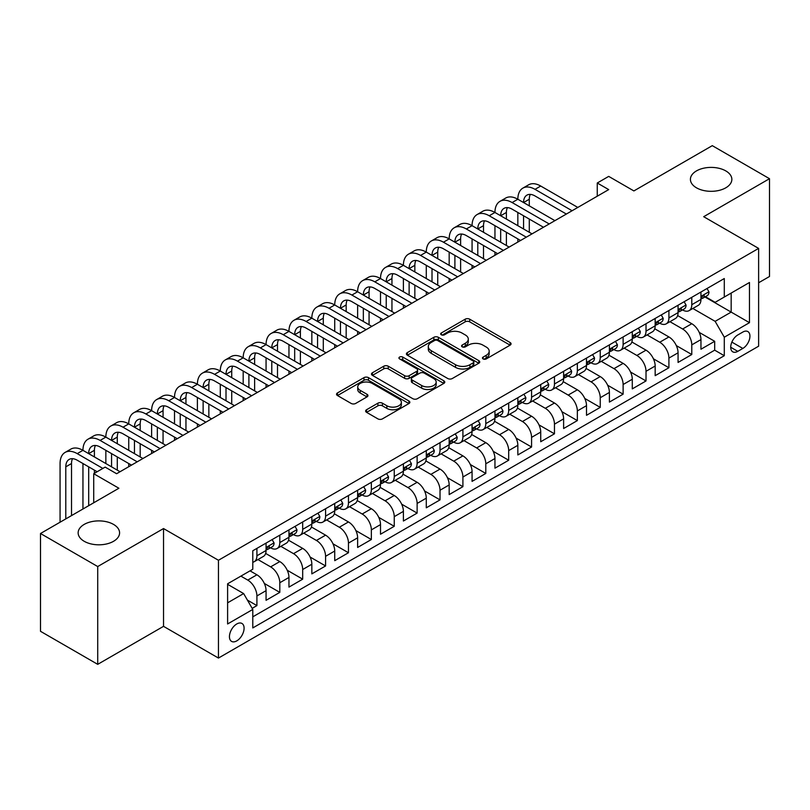 <?xml version="1.0" encoding="UTF-8"?>
<svg xmlns="http://www.w3.org/2000/svg" width="810" height="810" viewBox="0 0 810 810"><rect width="100%" height="100%" fill="white"/><g stroke="black" fill="none" stroke-linecap="round" stroke-linejoin="round"><path stroke-width="1.21" d="M483.114 358.921A2.228 1.286 0 0 0 486.263 358.921L510.128 345.141A3.179 1.833 0 0 0 511.059 343.845A3.179 1.833 0 0 0 510.128 342.539L469.689 319.191A3.179 1.833 0 0 0 465.193 319.191L441.328 332.981A2.228 1.286 0 0 0 440.67 333.882A2.228 1.286 0 0 0 441.328 334.793A2.228 1.286 0 0 0 444.467 334.793L447.565 333.011A10.165 5.872 0 0 1 461.943 333.011L465.304 334.955A10.165 5.872 0 0 1 468.291 339.106A10.165 5.872 0 0 1 465.304 343.258L462.216 345.04A2.228 1.286 0 0 0 461.568 345.951A2.228 1.286 0 0 0 462.216 346.852A2.228 1.286 0 0 0 465.365 346.852L468.453 345.07A10.165 5.872 0 0 1 482.831 345.07L486.202 347.014A10.165 5.872 0 0 1 489.179 351.165A10.165 5.872 0 0 1 486.202 355.317L483.114 357.099A2.228 1.286 0 0 0 482.466 358.01A2.228 1.286 0 0 0 483.114 358.921L483.114 357.099M113.511 524.394A20.716 11.958 0 0 0 90.943 521.802A20.716 11.958 0 0 0 78.145 532.848A20.716 11.958 0 0 0 84.22 541.303A20.716 11.958 0 0 0 106.799 543.905A20.716 11.958 0 0 0 119.586 532.848A20.716 11.958 0 0 0 113.511 524.394M725.78 170.9A20.716 11.958 0 0 0 703.201 168.308A20.716 11.958 0 0 0 690.414 179.364A20.716 11.958 0 0 0 696.489 187.819A20.716 11.958 0 0 0 719.057 190.411A20.716 11.958 0 0 0 731.855 179.364A20.716 11.958 0 0 0 725.78 170.9M236.773 640.882A10.358 5.984 120 0 0 243.537 631.749A10.358 5.984 120 0 0 241.947 623.457A10.358 5.984 120 0 0 236.773 623.963A10.358 5.984 120 0 0 229.999 633.096A10.358 5.984 120 0 0 231.589 641.399A10.358 5.984 120 0 0 236.773 640.882M366.565 409.728A3.179 1.833 0 0 0 365.634 411.034A3.179 1.833 0 0 0 366.565 412.33L377.916 418.881A3.179 1.833 0 0 0 382.411 418.881L408.918 403.572A3.179 1.833 0 0 0 409.85 402.276A3.179 1.833 0 0 0 408.918 400.98L368.479 377.632A3.179 1.833 0 0 0 363.984 377.632L337.476 392.931A3.179 1.833 0 0 0 336.545 394.237A3.179 1.833 0 0 0 337.476 395.533L351.175 403.441A3.179 1.833 0 0 0 355.671 403.441L367.021 396.89A3.179 1.833 0 0 0 367.953 395.594A3.179 1.833 0 0 0 367.021 394.298L360.217 390.369A8.495 4.911 0 0 1 357.736 386.907A8.495 4.911 0 0 1 362.981 382.371A8.495 4.911 0 0 1 372.246 383.434L398.864 398.803A8.495 4.911 0 0 1 401.355 402.276A8.495 4.911 0 0 1 396.11 406.812A8.495 4.911 0 0 1 386.846 405.739L382.411 403.177A3.179 1.833 0 0 0 377.916 403.177L366.565 409.728L366.565 412.33M758.626 282.761L769.5 276.493L769.5 178.696L712.284 145.658L633.886 190.927L608.705 176.388L597.264 182.999L608.705 189.601L116.599 473.718L105.158 467.107L93.717 473.718L93.717 502.787M97.716 566.544L97.716 664.342L163.529 626.343L163.529 528.555L97.716 566.544L40.5 533.506L118.898 488.248L93.717 473.718M163.529 528.555L218.457 560.267L758.626 248.407L758.626 346.194L218.457 658.064L218.457 560.267M769.5 178.696L703.698 216.695L758.626 248.407M447.788 378.533A3.179 1.833 0 0 0 452.284 378.533L478.791 363.234A3.179 1.833 0 0 0 479.722 361.938A3.179 1.833 0 0 0 478.791 360.642L438.352 337.294A3.179 1.833 0 0 0 433.856 337.294L407.349 352.593A3.179 1.833 0 0 0 406.417 353.889A3.179 1.833 0 0 0 407.349 355.185L447.788 378.533M400.484 359.397A2.228 1.286 0 0 1 402.742 359.711L402.742 357.068L443.85 380.811A3.179 1.833 0 0 1 444.781 382.107A3.179 1.833 0 0 1 443.85 383.403L417.342 398.702A3.179 1.833 0 0 1 412.847 398.702L372.408 375.364L372.408 372.762A3.179 1.833 0 0 0 371.476 374.058A3.179 1.833 0 0 0 372.408 375.364M372.408 372.762L383.758 366.211A3.179 1.833 0 0 1 388.253 366.211L404.646 375.688A3.179 1.833 0 0 0 409.141 375.688L416.674 371.334A3.179 1.833 0 0 0 417.595 370.038A3.179 1.833 0 0 0 416.674 368.742L399.593 358.891A2.228 1.286 0 0 1 398.945 357.979A2.228 1.286 0 0 1 400.312 356.795A2.228 1.286 0 0 1 402.742 357.068M97.716 664.342L40.5 631.304L40.5 533.506M252.163 608.34L256.912 605.596L247.415 600.109M240.884 576.133L247.759 580.092A12.95 7.472 60 0 1 256.912 595.947L266.065 590.662L266.065 600.311L279.804 592.383L264.323 583.443M257.955 559.558L270.641 566.878A12.95 7.472 60 0 1 279.804 582.734L288.957 577.449L288.957 587.098L302.687 579.17L287.206 570.23M280.847 546.335L293.534 553.665A12.95 7.472 60 0 1 302.687 569.521L311.84 564.236L311.84 573.885L325.579 565.957L310.098 557.017M303.73 533.122L316.416 540.452A12.95 7.472 60 0 1 325.579 556.308L334.733 551.023L334.733 560.672L348.462 552.744L332.981 543.804M326.622 519.909L339.309 527.239A12.95 7.472 60 0 1 348.462 543.095L357.625 537.81L357.625 547.449L371.355 539.521L355.873 530.59M349.515 506.695L362.202 514.016A12.95 7.472 60 0 1 371.355 529.882L380.508 524.596L380.508 534.236L394.247 526.308L378.766 517.377M372.397 493.482L385.084 500.803A12.95 7.472 60 0 1 394.247 516.659L403.4 511.373L403.4 521.022L417.13 513.094L401.649 504.154M395.29 480.269L407.977 487.59A12.95 7.472 60 0 1 417.13 503.445L426.283 498.16L426.283 507.809L440.022 499.881L424.541 490.941M418.173 467.056L430.859 474.376A12.95 7.472 60 0 1 440.022 490.232L449.175 484.947L449.175 494.596L462.905 486.668L447.424 477.728M441.065 453.833L453.752 461.163A12.95 7.472 60 0 1 462.905 477.019L472.068 471.734L472.068 481.383L485.798 473.455L470.316 464.515M463.958 440.62L476.644 447.95A12.95 7.472 60 0 1 485.798 463.806L494.95 458.521L494.95 468.17L508.69 460.242L493.209 451.302M486.84 427.407L499.527 434.737A12.95 7.472 60 0 1 508.69 450.593L517.843 445.308L517.843 454.947L531.573 447.019L516.091 438.089M509.733 414.193L522.42 421.514A12.95 7.472 60 0 1 531.573 437.38L540.726 432.094L540.726 441.733L554.465 433.806L538.984 424.875M532.615 400.98L545.302 408.301A12.95 7.472 60 0 1 554.465 424.156L563.618 418.871L563.618 428.52L577.348 420.592L561.867 411.652M555.508 387.767L568.195 395.088A12.95 7.472 60 0 1 577.348 410.943L586.511 405.658L586.511 415.307L600.24 407.379L584.759 398.439M578.401 374.554L591.087 381.875A12.95 7.472 60 0 1 600.24 397.73L609.393 392.445L609.393 402.094L623.123 394.166L607.652 385.226M601.283 361.331L613.97 368.661A12.95 7.472 60 0 1 623.123 384.517L632.286 379.232L632.286 388.881L646.015 380.953L630.534 372.013M624.176 348.118L636.862 355.448A12.95 7.472 60 0 1 646.015 371.304L655.168 366.019L655.168 375.668L668.908 367.74L653.427 358.8M647.058 334.905L659.745 342.235A12.95 7.472 60 0 1 668.908 358.091L678.061 352.806L678.061 362.445L691.791 354.517L691.791 344.878A12.95 7.472 -120 0 0 682.638 329.012L669.951 321.692M676.309 345.587L691.791 354.517M266.065 590.662A12.95 7.472 -120 0 0 256.912 574.806L250.047 570.847M288.957 577.449A12.95 7.472 -120 0 0 279.804 561.593L265.65 553.422M311.84 564.236A12.95 7.472 -120 0 0 302.687 548.38L288.532 540.209M334.733 551.023A12.95 7.472 -120 0 0 325.579 535.167L311.425 526.996M357.625 537.81A12.95 7.472 -120 0 0 348.462 521.954L334.307 513.773M380.508 524.596A12.95 7.472 -120 0 0 371.355 508.731L357.2 500.56M403.4 511.373A12.95 7.472 -120 0 0 394.247 495.517L380.092 487.347M426.283 498.16A12.95 7.472 -120 0 0 417.13 482.304L402.975 474.133M449.175 484.947A12.95 7.472 -120 0 0 440.022 469.091L425.868 460.92M472.068 471.734A12.95 7.472 -120 0 0 462.905 455.878L448.75 447.707M494.95 458.521A12.95 7.472 -120 0 0 485.798 442.665L471.643 434.494M517.843 445.308A12.95 7.472 -120 0 0 508.69 429.452L494.525 421.271M540.726 432.094A12.95 7.472 -120 0 0 531.573 416.229L517.418 408.058M563.618 418.871A12.95 7.472 -120 0 0 554.465 403.016L540.31 394.845M586.511 405.658A12.95 7.472 -120 0 0 577.348 389.802L563.193 381.632M609.393 392.445A12.95 7.472 -120 0 0 600.24 376.589L586.086 368.418M632.286 379.232A12.95 7.472 -120 0 0 623.123 363.376L608.968 355.205M655.168 366.019A12.95 7.472 -120 0 0 646.015 350.163L631.861 341.992M678.061 352.806A12.95 7.472 -120 0 0 668.908 336.95L654.753 328.769M742.831 332.059L737.799 334.965A10.034 5.791 120 0 0 731.248 343.804A10.034 5.791 120 0 0 732.787 351.844A10.034 5.791 120 0 0 737.799 351.348L742.831 348.442A10.034 5.791 120 0 0 749.392 339.603A10.034 5.791 120 0 0 747.853 331.563A10.034 5.791 120 0 0 742.831 332.059M227.61 602.822L243.638 593.568L252.791 609.434L252.791 627.932L724.292 355.712L724.292 337.213L715.139 321.347L692.844 308.478M252.791 609.434L227.61 623.963L227.61 583.797L252.791 569.258L252.791 550.76L724.292 278.539L724.292 297.037L749.473 282.498L749.473 322.674L724.292 337.213M270.52 547.783L270.641 547.854A12.95 7.472 60 0 0 277.121 548.491L286.274 543.206A12.95 7.472 -120 0 0 288.957 537.273L288.957 529.882M293.412 534.57L293.534 534.63A12.95 7.472 60 0 0 300.004 535.278L309.167 529.993A12.95 7.472 -120 0 0 311.84 524.06L311.84 516.659M316.305 521.346L316.416 521.417A12.95 7.472 60 0 0 322.896 522.065L332.049 516.78A12.95 7.472 -120 0 0 334.733 510.847L334.733 503.445M339.188 508.133L339.309 508.204A12.95 7.472 60 0 0 345.779 508.842L354.942 503.557A12.95 7.472 -120 0 0 357.625 497.634L357.625 490.232M362.08 494.92L362.202 494.991A12.95 7.472 60 0 0 368.671 495.629L377.825 490.344A12.95 7.472 -120 0 0 380.508 484.421L380.508 477.019M384.963 481.707L385.084 481.778A12.95 7.472 60 0 0 391.564 482.416L400.717 477.13A12.95 7.472 -120 0 0 403.4 471.207L403.4 463.806M407.855 468.494L407.977 468.565A12.95 7.472 60 0 0 414.447 469.203L423.61 463.917A12.95 7.472 -120 0 0 426.283 457.994L426.283 450.593M430.748 455.281L430.859 455.352A12.95 7.472 60 0 0 437.339 455.99L446.492 450.704A12.95 7.472 -120 0 0 449.175 444.771L449.175 437.38M453.63 442.068L453.752 442.128A12.95 7.472 60 0 0 460.222 442.776L469.385 437.491A12.95 7.472 -120 0 0 472.068 431.558L472.068 424.156M476.523 428.844L476.644 428.915A12.95 7.472 60 0 0 483.114 429.563L492.267 424.278A12.95 7.472 -120 0 0 494.95 418.345L494.95 410.943M499.405 415.631L499.527 415.702A12.95 7.472 60 0 0 506.007 416.34L515.16 411.055A12.95 7.472 -120 0 0 517.843 405.132L517.843 397.73M522.298 402.418L522.42 402.489A12.95 7.472 60 0 0 528.889 403.127L538.042 397.842A12.95 7.472 -120 0 0 540.726 391.918L540.726 384.517M545.191 389.205L545.302 389.276A12.95 7.472 60 0 0 551.782 389.914L560.935 384.628A12.95 7.472 -120 0 0 563.618 378.705L563.618 371.304M568.073 375.992L568.195 376.063A12.95 7.472 60 0 0 574.665 376.701L583.828 371.415A12.95 7.472 -120 0 0 586.511 365.492L586.511 358.091M590.966 362.779L591.087 362.85A12.95 7.472 60 0 0 597.557 363.488L606.71 358.202A12.95 7.472 -120 0 0 609.393 352.269L609.393 344.878M613.848 349.566L613.97 349.626A12.95 7.472 60 0 0 620.45 350.274L629.603 344.989A12.95 7.472 -120 0 0 632.286 339.056L632.286 331.654M636.741 336.342L636.862 336.413A12.95 7.472 60 0 0 643.332 337.061L652.485 331.776A12.95 7.472 -120 0 0 655.168 325.843L655.168 318.441M659.634 323.129L659.745 323.2A12.95 7.472 60 0 0 666.225 323.838L675.378 318.553A12.95 7.472 -120 0 0 678.061 312.63L678.061 305.228M252.791 616.835L714.683 350.163L714.683 341.304L700.954 349.231L700.954 339.592A12.95 7.472 -120 0 0 691.791 323.727L677.636 315.556M682.516 309.916L682.638 309.987A12.95 7.472 -120 0 0 689.107 310.625A12.95 7.472 -120 0 0 691.791 304.702L691.791 297.3M689.107 310.625L698.271 305.34A12.95 7.472 -120 0 0 700.954 299.417L700.954 292.015M256.912 548.38L256.912 555.781A12.95 7.472 60 0 1 254.229 561.705A12.95 7.472 60 0 1 252.791 562.231M254.229 561.705L263.382 556.419A12.95 7.472 -120 0 0 266.065 550.496L266.065 543.095M279.804 535.167L279.804 542.568A12.95 7.472 60 0 1 277.121 548.491M302.687 521.944L302.687 529.345A12.95 7.472 60 0 1 300.004 535.278M325.579 508.731L325.579 516.132A12.95 7.472 60 0 1 322.896 522.065M348.462 495.517L348.462 502.919A12.95 7.472 60 0 1 345.779 508.842M371.355 482.304L371.355 489.706A12.95 7.472 60 0 1 368.671 495.629M394.247 469.091L394.247 476.493A12.95 7.472 60 0 1 391.564 482.416M417.13 455.878L417.13 463.279A12.95 7.472 60 0 1 414.447 469.203M440.022 442.665L440.022 450.066A12.95 7.472 60 0 1 437.339 455.99M462.905 429.442L462.905 436.843A12.95 7.472 60 0 1 460.222 442.776M485.798 416.229L485.798 423.63A12.95 7.472 60 0 1 483.114 429.563M508.69 403.016L508.69 410.417A12.95 7.472 60 0 1 506.007 416.34M531.573 389.802L531.573 397.204A12.95 7.472 60 0 1 528.889 403.127M554.465 376.589L554.465 383.991A12.95 7.472 60 0 1 551.782 389.914M577.348 363.376L577.348 370.777A12.95 7.472 60 0 1 574.665 376.701M600.24 350.163L600.24 357.564A12.95 7.472 60 0 1 597.557 363.488M623.123 336.94L623.123 344.341A12.95 7.472 60 0 1 620.45 350.274M646.015 323.727L646.015 331.128A12.95 7.472 60 0 1 643.332 337.061M668.908 310.513L668.908 317.915A12.95 7.472 60 0 1 666.225 323.838M668.908 358.091L668.908 367.74M646.015 371.304L646.015 380.953M623.123 384.517L623.123 394.166M600.24 397.73L600.24 407.379M577.348 410.943L577.348 420.592M554.465 424.156L554.465 433.806M531.573 437.38L531.573 447.019M508.69 450.593L508.69 460.242M485.798 463.806L485.798 473.455M462.905 477.019L462.905 486.668M440.022 490.232L440.022 499.881M417.13 503.445L417.13 513.094M394.247 516.659L394.247 526.308M371.355 529.882L371.355 539.521M348.462 543.095L348.462 552.744M325.579 556.308L325.579 565.957M302.687 569.521L302.687 579.17M279.804 582.734L279.804 592.383M256.912 595.947L256.912 605.596M243.638 593.568L227.61 584.324M715.139 321.347L731.167 312.103L731.167 293.068L749.473 282.498M704.953 296.966L749.473 322.674M705.409 296.703L715.139 302.322L724.292 297.037M163.529 626.343L218.457 658.064M597.264 182.999L597.264 196.212M699.202 332.373L714.683 341.304M714.683 350.163L724.292 355.712M484.005 359.235L486.202 357.959A10.165 5.872 0 0 0 489.179 353.808L489.179 351.165M468.291 339.106L468.291 341.749A10.165 5.872 0 0 1 465.304 345.9L463.107 347.166M510.087 345.161L469.689 321.833A3.179 1.833 0 0 0 465.193 321.833L442.219 335.107M478.75 363.255L438.352 339.937A3.179 1.833 0 0 0 433.856 339.937L407.389 355.215M473.172 362.839A2.228 1.286 0 0 0 473.82 361.938A2.228 1.286 0 0 0 473.172 361.027L437.673 340.534A2.228 1.286 0 0 0 434.535 340.534L431.274 342.417A10.165 5.872 0 0 0 428.298 346.569A10.165 5.872 0 0 0 431.274 350.71L455.534 364.723A10.165 5.872 0 0 0 469.911 364.723L473.172 362.839L473.172 365.482A2.228 1.286 0 0 0 473.82 364.581L473.82 361.938M428.298 346.569L428.298 349.211A10.165 5.872 0 0 0 431.274 353.363L431.274 350.71M473.172 365.482L469.911 367.365A10.165 5.872 0 0 1 455.534 367.365L431.274 353.363M372.448 375.384L383.758 368.854L383.758 366.211M417.595 370.038L417.595 372.681A3.179 1.833 0 0 1 416.674 373.977L409.141 378.331A3.179 1.833 0 0 1 404.646 378.331L388.253 368.854A3.179 1.833 0 0 0 383.758 368.854M402.742 359.711L443.809 383.424M421.666 385.509A8.495 4.911 0 0 0 430.93 386.572A8.495 4.911 0 0 0 436.175 382.036A8.495 4.911 0 0 0 433.684 378.574L424.308 373.157A3.179 1.833 0 0 0 419.813 373.157L412.29 377.5A3.179 1.833 0 0 0 411.358 378.796A3.179 1.833 0 0 0 412.29 380.092L421.666 385.509L421.666 388.152A8.495 4.911 0 0 0 430.93 389.215A8.495 4.911 0 0 0 436.175 384.679L436.175 382.036M411.358 378.796L411.358 381.439A3.179 1.833 0 0 0 412.29 382.735L412.29 380.092M421.666 388.152L412.29 382.735M401.355 402.276L401.355 404.919A8.495 4.911 0 0 1 396.11 409.455A8.495 4.911 0 0 1 386.846 408.392L382.411 405.83A3.179 1.833 0 0 0 377.916 405.83L366.606 412.351M357.736 386.907L357.736 389.549A8.495 4.911 0 0 0 360.217 393.012L360.217 390.369M366.981 396.92L360.217 393.012M408.918 400.98L408.918 403.572L368.479 380.275A3.179 1.833 0 0 0 363.984 380.275L337.517 395.553M707.019 288.512L708.963 291.883A8.576 4.951 60 0 1 707.181 295.68L702.837 298.191A8.576 4.951 -120 0 0 704.325 296.217L704.143 295.447M60.072 522.217L60.072 463.543A24.28 14.013 60 0 1 65.094 452.425L70.824 449.125A24.28 14.013 60 0 1 82.954 450.33A24.28 14.013 60 0 1 87.986 439.212L93.707 435.912A24.28 14.013 60 0 1 105.847 437.106A24.28 14.013 60 0 1 110.879 425.999L116.599 422.699A24.28 14.013 60 0 1 128.739 423.893A24.28 14.013 60 0 1 133.761 412.786L139.482 409.475A24.28 14.013 60 0 1 151.622 410.68A24.28 14.013 60 0 1 156.654 399.573L162.375 396.262A24.28 14.013 60 0 1 174.514 397.467A24.28 14.013 60 0 1 179.536 386.35L185.267 383.049A24.28 14.013 60 0 1 197.397 384.254A24.28 14.013 60 0 1 202.429 373.137L208.15 369.836A24.28 14.013 60 0 1 220.29 371.041A24.28 14.013 60 0 1 225.322 359.923L231.042 356.623A24.28 14.013 60 0 1 243.182 357.828A24.28 14.013 60 0 1 248.204 346.71L253.925 343.41A24.28 14.013 60 0 1 266.065 344.604A24.28 14.013 60 0 1 271.097 333.497L276.817 330.197A24.28 14.013 60 0 1 288.957 331.391A24.28 14.013 60 0 1 293.979 320.284L299.71 316.973A24.28 14.013 60 0 1 311.84 318.178A24.28 14.013 60 0 1 316.872 307.071L322.593 303.76A24.28 14.013 60 0 1 334.733 304.965A24.28 14.013 60 0 1 339.765 293.848L345.485 290.547A24.28 14.013 60 0 1 357.625 291.752A24.28 14.013 60 0 1 362.647 280.635L368.368 277.334A24.28 14.013 60 0 1 380.508 278.539A24.28 14.013 60 0 1 385.54 267.421L391.26 264.121A24.28 14.013 60 0 1 403.4 265.326A24.28 14.013 60 0 1 408.422 254.208L414.153 250.908A24.28 14.013 60 0 1 426.283 252.102A24.28 14.013 60 0 1 431.315 240.995L437.035 237.694A24.28 14.013 60 0 1 449.175 238.889A24.28 14.013 60 0 1 454.207 227.782L459.928 224.471A24.28 14.013 60 0 1 472.068 225.676A24.28 14.013 60 0 1 477.09 214.569L482.811 211.258A24.28 14.013 60 0 1 494.95 212.463A24.28 14.013 60 0 1 499.983 201.346L505.703 198.045A24.28 14.013 60 0 1 517.843 199.25A24.28 14.013 60 0 1 522.865 188.133L528.586 184.832A24.28 14.013 60 0 1 540.726 186.037L577.803 207.441M522.865 188.133A24.28 14.013 60 0 1 535.005 189.338L572.083 210.742M701.237 298.586L701.268 298.586A8.576 4.951 -120 0 0 702.837 298.191M703.222 295.569L704.325 296.217C703.789 294.921 702.878 295.447 701.581 297.796A8.576 4.951 60 0 1 700.954 299.022M566.362 214.053L535.005 195.949A16.18 9.345 -120 0 0 526.915 195.139A16.18 9.345 -120 0 0 523.564 202.551L529.284 199.25L529.284 205.851M530.297 194.4A16.18 9.345 -120 0 0 529.284 199.25M523.564 215.764L523.564 228.977M529.284 219.075L529.284 232.288M517.843 242.069L517.843 238.889M517.843 225.676L517.843 212.463M684.126 301.725L686.07 305.097A8.576 4.951 60 0 1 684.298 308.893L679.944 311.404A8.576 4.951 -120 0 0 681.443 309.43L681.261 308.671M499.983 201.346A24.28 14.013 60 0 1 512.122 202.551L517.843 199.25L554.921 220.654M512.122 202.551L549.2 223.955M678.345 311.809L678.385 311.809A8.576 4.951 -120 0 0 679.944 311.404M680.329 308.792L681.443 309.43C680.896 308.134 679.985 308.661 678.689 311.01A8.576 4.951 60 0 1 678.061 312.235M543.48 227.266L512.122 209.162A16.18 9.345 -120 0 0 504.022 208.362A16.18 9.345 -120 0 0 500.671 215.764L506.392 212.463L506.392 219.075M507.414 207.613A16.18 9.345 -120 0 0 506.392 212.463M500.671 228.977L500.671 242.2M506.392 232.288L506.392 245.501M494.95 255.282L494.95 252.102M494.95 238.889L494.95 225.676M661.233 314.938L663.177 318.31A8.576 4.951 60 0 1 661.405 322.107L657.062 324.618A8.576 4.951 -120 0 0 658.55 322.643L658.368 321.884M477.09 214.569A24.28 14.013 60 0 1 489.23 215.764L494.95 212.463L532.028 233.867M489.23 215.764L526.308 237.178M655.462 325.023L655.492 325.023A8.576 4.951 -120 0 0 657.062 324.618M657.447 322.005L658.55 322.643C658.014 321.347 657.092 321.874 655.806 324.223A8.576 4.951 60 0 1 655.168 325.448M520.587 240.479L489.23 222.375A16.18 9.345 -120 0 0 481.14 221.576A16.18 9.345 -120 0 0 477.789 228.977L483.509 225.676L483.509 232.288M484.522 220.826A16.18 9.345 -120 0 0 483.509 225.676M477.789 242.2L477.789 255.413M483.509 245.501L483.509 258.714M472.068 268.495L472.068 265.326M472.068 252.102L472.068 238.889M638.351 328.161L640.295 331.523A8.576 4.951 60 0 1 638.513 335.32L634.169 337.831A8.576 4.951 -120 0 0 635.658 335.856L635.486 335.097M454.207 227.782A24.28 14.013 60 0 1 466.337 228.977L472.068 225.676L509.146 247.08M466.337 228.977L503.425 250.391M632.569 338.236L632.6 338.236A8.576 4.951 -120 0 0 634.169 337.831M634.554 335.218L635.658 335.856C635.121 334.56 634.21 335.097 632.914 337.446A8.576 4.951 60 0 1 632.286 338.661M497.694 253.692L466.337 235.589A16.18 9.345 -120 0 0 458.247 234.789A16.18 9.345 -120 0 0 454.896 242.2L460.617 238.889L460.617 245.501M461.629 234.039A16.18 9.345 -120 0 0 460.617 238.889M454.896 255.413L454.896 268.626M460.617 258.714L460.617 271.927M449.175 281.708L449.175 278.539M449.175 265.326L449.175 252.102M615.458 341.375L617.402 344.736A8.576 4.951 60 0 1 615.63 348.533L611.277 351.044A8.576 4.951 -120 0 0 612.775 349.069L612.593 348.31M431.315 240.995A24.28 14.013 60 0 1 443.455 242.2L449.175 238.889L486.253 260.304M443.455 242.2L480.533 263.604M609.677 351.449L609.717 351.449A8.576 4.951 -120 0 0 611.277 351.044M611.661 348.432L612.775 349.069C612.238 347.784 611.317 348.31 610.031 350.659A8.576 4.951 60 0 1 609.393 351.874M474.812 266.905L443.455 248.802A16.18 9.345 -120 0 0 435.365 248.002A16.18 9.345 -120 0 0 432.013 255.413L437.734 252.102L437.734 258.714M438.747 247.252A16.18 9.345 -120 0 0 437.734 252.102M432.013 268.626L432.013 281.839M437.734 271.927L437.734 285.14M426.283 294.921L426.283 291.752M426.283 278.539L426.283 265.326M592.576 354.588L594.52 357.959A8.576 4.951 60 0 1 592.738 361.746L588.394 364.257A8.576 4.951 -120 0 0 589.883 362.283L589.7 361.523M408.422 254.208A24.28 14.013 60 0 1 420.562 255.413L426.283 252.102L463.36 273.517M420.562 255.413L457.64 276.817M586.794 364.662L586.825 364.662A8.576 4.951 -120 0 0 588.394 364.257M588.779 361.645L589.883 362.283C589.346 360.997 588.435 361.523 587.139 363.872A8.576 4.951 60 0 1 586.511 365.087M451.919 280.118L420.562 262.015A16.18 9.345 -120 0 0 412.472 261.215A16.18 9.345 -120 0 0 409.121 268.626L414.841 265.326L414.841 271.927M415.854 260.466A16.18 9.345 -120 0 0 414.841 265.326M409.121 281.839L409.121 295.053M414.841 285.14L414.841 298.353M403.4 308.134L403.4 304.965M403.4 291.752L403.4 278.539M569.683 367.801L571.627 371.172A8.576 4.951 60 0 1 569.855 374.969L565.501 377.48A8.576 4.951 -120 0 0 567 375.496L566.818 374.736M385.54 267.421A24.28 14.013 60 0 1 397.68 268.626L403.4 265.326L440.478 286.73M397.68 268.626L434.757 290.031M563.902 377.875L563.942 377.875A8.576 4.951 -120 0 0 565.501 377.48M565.886 374.858L567 375.496C566.453 374.21 565.542 374.736 564.246 377.085A8.576 4.951 60 0 1 563.618 378.31M429.037 293.331L397.68 275.228A16.18 9.345 -120 0 0 389.58 274.428A16.18 9.345 -120 0 0 386.228 281.839L391.949 278.539L391.949 285.14M392.971 273.689A16.18 9.345 -120 0 0 391.949 278.539M386.228 295.053L386.228 308.266M391.949 298.353L391.949 311.577M380.508 321.347L380.508 318.178M380.508 304.965L380.508 291.752M546.79 381.014L548.735 384.385A8.576 4.951 60 0 1 546.963 388.182L542.619 390.693A8.576 4.951 -120 0 0 544.107 388.719L543.925 387.95M362.647 280.635A24.28 14.013 60 0 1 374.787 281.839L380.508 278.539L417.585 299.943M374.787 281.839L411.865 303.244M541.019 391.088L541.05 391.088A8.576 4.951 -120 0 0 542.619 390.693M543.004 388.071L544.107 388.719C543.571 387.423 542.649 387.95 541.363 390.298A8.576 4.951 60 0 1 540.726 391.524M406.144 306.555L374.787 288.451A16.18 9.345 -120 0 0 366.697 287.641A16.18 9.345 -120 0 0 363.346 295.053L369.066 291.752L369.066 298.353M370.079 286.902A16.18 9.345 -120 0 0 369.066 291.752M363.346 308.266L363.346 321.479M369.066 311.577L369.066 324.79M357.625 334.57L357.625 331.391M357.625 318.178L357.625 304.965M523.908 394.227L525.852 397.599A8.576 4.951 60 0 1 524.07 401.395L519.726 403.906A8.576 4.951 -120 0 0 521.215 401.932L521.043 401.173M339.765 293.848A24.28 14.013 60 0 1 351.894 295.053L357.625 291.752L394.703 313.156M351.894 295.053L388.982 316.457M518.127 404.311L518.157 404.311A8.576 4.951 -120 0 0 519.726 403.906M520.111 401.294L521.215 401.932C520.678 400.636 519.767 401.163 518.471 403.512A8.576 4.951 60 0 1 517.843 404.737M383.251 319.768L351.894 301.664A16.18 9.345 -120 0 0 343.804 300.864A16.18 9.345 -120 0 0 340.453 308.266L346.174 304.965L346.174 311.577M347.186 300.115A16.18 9.345 -120 0 0 346.174 304.965M340.453 321.479L340.453 334.702M346.174 324.79L346.174 338.003M334.733 347.784L334.733 344.604M334.733 331.391L334.733 318.178M501.015 407.44L502.959 410.812A8.576 4.951 60 0 1 501.188 414.609L496.834 417.12A8.576 4.951 -120 0 0 498.332 415.145L498.15 414.386M316.872 307.071A24.28 14.013 60 0 1 329.012 308.266L334.733 304.965L371.81 326.369M329.012 308.266L366.09 329.68M495.234 417.525L495.274 417.525A8.576 4.951 -120 0 0 496.834 417.12M497.229 414.507L498.332 415.145C497.796 413.849 496.874 414.376 495.588 416.725A8.576 4.951 60 0 1 494.95 417.95M360.369 332.981L329.012 314.877A16.18 9.345 -120 0 0 320.922 314.077A16.18 9.345 -120 0 0 317.571 321.479L323.291 318.178L323.291 324.79M324.304 313.328A16.18 9.345 -120 0 0 323.291 318.178M317.571 334.702L317.571 347.915M323.291 338.003L323.291 351.216M311.84 360.997L311.84 357.828M311.84 344.604L311.84 331.391M478.133 420.663L480.077 424.025A8.576 4.951 60 0 1 478.295 427.822L473.951 430.333A8.576 4.951 -120 0 0 475.44 428.358L475.257 427.599M293.979 320.284A24.28 14.013 60 0 1 306.119 321.479L311.84 318.178L348.928 339.582M306.119 321.479L343.197 342.893M472.351 430.738L472.382 430.738A8.576 4.951 -120 0 0 473.951 430.333M474.336 427.72L475.44 428.358C474.903 427.062 473.992 427.599 472.696 429.948A8.576 4.951 60 0 1 472.068 431.163M337.476 346.194L306.119 328.091A16.18 9.345 -120 0 0 298.029 327.291A16.18 9.345 -120 0 0 294.678 334.702L300.399 331.391L300.399 338.003M301.411 326.541A16.18 9.345 -120 0 0 300.399 331.391M294.678 347.915L294.678 361.128M300.399 351.216L300.399 364.429M288.957 374.21L288.957 371.041M288.957 357.828L288.957 344.604M455.24 433.876L457.184 437.238A8.576 4.951 60 0 1 455.412 441.035L451.059 443.546A8.576 4.951 -120 0 0 452.557 441.571L452.375 440.812M271.097 333.497A24.28 14.013 60 0 1 283.237 334.702L288.957 331.391L326.035 352.806M283.237 334.702L320.315 356.106M449.459 443.951L449.499 443.951A8.576 4.951 -120 0 0 451.059 443.546M451.443 440.934L452.557 441.571C452.01 440.286 451.099 440.812 449.803 443.161A8.576 4.951 60 0 1 449.175 444.376M314.594 359.407L283.237 341.304A16.18 9.345 -120 0 0 275.137 340.504A16.18 9.345 -120 0 0 271.785 347.915L277.506 344.604L277.506 351.216M278.529 339.755A16.18 9.345 -120 0 0 277.506 344.604M271.785 361.128L271.785 374.341M277.506 364.429L277.506 377.642M266.065 387.423L266.065 384.254M266.065 371.041L266.065 357.828M432.348 447.09L434.292 450.461A8.576 4.951 60 0 1 432.52 454.248L428.176 456.759A8.576 4.951 -120 0 0 429.664 454.785L429.482 454.025M248.204 346.71A24.28 14.013 60 0 1 260.344 347.915L266.065 344.604L303.142 366.019M260.344 347.915L297.422 369.319M426.576 457.164L426.607 457.164A8.576 4.951 -120 0 0 428.176 456.759M428.561 454.147L429.664 454.785C429.128 453.499 428.207 454.025 426.921 456.374A8.576 4.951 60 0 1 426.283 457.589M291.701 372.62L260.344 354.517A16.18 9.345 -120 0 0 252.254 353.717A16.18 9.345 -120 0 0 248.903 361.128L254.623 357.828L254.623 364.429M255.636 352.968A16.18 9.345 -120 0 0 254.623 357.828M248.903 374.341L248.903 387.555M254.623 377.642L254.623 390.855M243.182 400.636L243.182 397.467M243.182 384.254L243.182 371.041M409.465 460.303L411.409 463.674A8.576 4.951 60 0 1 409.637 467.471L405.283 469.982A8.576 4.951 -120 0 0 406.782 467.998L406.6 467.238M225.322 359.923A24.28 14.013 60 0 1 237.452 361.128L243.182 357.828L280.26 379.232M237.452 361.128L274.539 382.533M403.684 470.377L403.714 470.377A8.576 4.951 -120 0 0 405.283 469.982M405.668 467.36L406.782 467.998C406.235 466.712 405.324 467.238 404.028 469.587A8.576 4.951 60 0 1 403.4 470.812M268.809 385.833L237.452 367.73A16.18 9.345 -120 0 0 229.362 366.93A16.18 9.345 -120 0 0 226.01 374.341L231.731 371.041L231.731 377.642M232.743 366.191A16.18 9.345 -120 0 0 231.731 371.041M226.01 387.555L226.01 400.768M231.731 390.855L231.731 404.079M220.29 413.849L220.29 410.68M220.29 397.467L220.29 384.254M386.572 473.516L388.517 476.887A8.576 4.951 60 0 1 386.745 480.684L382.391 483.195A8.576 4.951 -120 0 0 383.889 481.221L383.707 480.451M202.429 373.137A24.28 14.013 60 0 1 214.569 374.341L220.29 371.041L257.367 392.445M214.569 374.341L251.647 395.746M380.791 483.59L380.832 483.59A8.576 4.951 -120 0 0 382.391 483.195M382.786 480.573L383.889 481.221C383.353 479.925 382.431 480.451 381.145 482.8A8.576 4.951 60 0 1 380.508 484.026M245.926 399.057L214.569 380.953A16.18 9.345 -120 0 0 206.479 380.143A16.18 9.345 -120 0 0 203.128 387.555L208.848 384.254L208.848 390.855M209.861 379.404A16.18 9.345 -120 0 0 208.848 384.254M203.128 400.768L203.128 413.981M208.848 404.079L208.848 417.292M197.397 427.072L197.397 423.893M197.397 410.68L197.397 397.467M363.69 486.729L365.634 490.101A8.576 4.951 60 0 1 363.852 493.897L359.508 496.408A8.576 4.951 -120 0 0 360.997 494.434L360.815 493.675M179.536 386.35A24.28 14.013 60 0 1 191.676 387.555L197.397 384.254L234.485 405.658M191.676 387.555L228.754 408.959M357.909 496.813L357.939 496.813A8.576 4.951 -120 0 0 359.508 496.408M359.893 493.796L360.997 494.434C360.46 493.138 359.549 493.665 358.253 496.014A8.576 4.951 60 0 1 357.625 497.239M223.034 412.27L191.676 394.166A16.18 9.345 -120 0 0 183.586 393.366A16.18 9.345 -120 0 0 180.235 400.768L185.956 397.467L185.956 404.079M186.968 392.617A16.18 9.345 -120 0 0 185.956 397.467M180.235 413.981L180.235 427.204M185.956 417.292L185.956 430.505M174.514 440.286L174.514 437.106M174.514 423.893L174.514 410.68M340.797 499.942L342.741 503.314A8.576 4.951 60 0 1 340.969 507.111L336.616 509.622A8.576 4.951 -120 0 0 338.114 507.647L337.932 506.888M156.654 399.573A24.28 14.013 60 0 1 168.794 400.768L174.514 397.467L211.592 418.871M168.794 400.768L205.872 422.182M335.016 510.027L335.057 510.027A8.576 4.951 -120 0 0 336.616 509.622M337 507.009L338.114 507.647C337.567 506.351 336.656 506.878 335.36 509.227A8.576 4.951 60 0 1 334.733 510.452M200.151 425.483L168.794 407.379A16.18 9.345 -120 0 0 160.694 406.579A16.18 9.345 -120 0 0 157.343 413.981L163.063 410.68L163.063 417.292M164.086 405.83A16.18 9.345 -120 0 0 163.063 410.68M157.343 427.204L157.343 440.417M163.063 430.505L163.063 443.718M151.622 453.499L151.622 450.33M151.622 437.106L151.622 423.893M317.905 513.165L319.849 516.527A8.576 4.951 60 0 1 318.077 520.324L313.733 522.835A8.576 4.951 -120 0 0 315.222 520.86L315.039 520.101M133.761 412.786A24.28 14.013 60 0 1 145.901 413.981L151.622 410.68L188.7 432.084M145.901 413.981L182.979 435.395M312.133 523.24L312.164 523.24A8.576 4.951 -120 0 0 313.733 522.835M314.118 520.222L315.222 520.86C314.685 519.564 313.764 520.101 312.478 522.45A8.576 4.951 60 0 1 311.84 523.665M177.258 438.696L145.901 420.592A16.18 9.345 -120 0 0 137.811 419.793A16.18 9.345 -120 0 0 134.46 427.204L140.181 423.893L140.181 430.505M141.193 419.043A16.18 9.345 -120 0 0 140.181 423.893M134.46 440.417L134.46 453.63M140.181 443.718L140.181 456.931M128.739 466.712L128.739 463.543M128.739 450.33L128.739 437.106M295.022 526.378L296.966 529.74A8.576 4.951 60 0 1 295.194 533.537L290.841 536.048A8.576 4.951 -120 0 0 292.339 534.073L292.157 533.314M110.879 425.999A24.28 14.013 60 0 1 123.009 427.204L128.739 423.893L165.817 445.308M123.009 427.204L160.096 448.608M289.241 536.453L289.271 536.453A8.576 4.951 -120 0 0 290.841 536.048M291.225 533.436L292.339 534.073C291.792 532.788 290.881 533.314 289.585 535.663A8.576 4.951 60 0 1 288.957 536.878M154.366 451.909L123.009 433.806A16.18 9.345 -120 0 0 114.919 433.006A16.18 9.345 -120 0 0 111.567 440.417L117.288 437.106L117.288 443.718M118.3 432.257A16.18 9.345 -120 0 0 117.288 437.106M111.567 453.63L111.567 466.843M117.288 456.931L117.288 470.144M105.847 463.543L105.847 450.33M272.13 539.592L274.074 542.963A8.576 4.951 60 0 1 272.302 546.75L267.948 549.261A8.576 4.951 -120 0 0 269.447 547.287L269.264 546.527M87.986 439.212A24.28 14.013 60 0 1 100.126 440.417L105.847 437.106L142.924 458.521M100.126 440.417L137.204 461.821M266.348 549.666L266.389 549.666A8.576 4.951 -120 0 0 267.948 549.261M268.343 546.649L269.447 547.287C268.91 546.001 267.988 546.527 266.703 548.876A8.576 4.951 60 0 1 266.065 550.091M131.483 465.122L100.126 447.019A16.18 9.345 -120 0 0 92.036 446.219A16.18 9.345 -120 0 0 88.685 453.63L94.405 450.33L94.405 456.931M95.418 445.47A16.18 9.345 -120 0 0 94.405 450.33M88.685 466.843L88.685 505.693M94.405 470.144L94.405 473.324M82.954 508.994L82.954 463.543M65.094 452.425A24.28 14.013 60 0 1 77.233 453.63L82.954 450.33L120.042 471.734M77.233 453.63L102.87 468.433M97.149 471.734L77.233 460.232A16.18 9.345 -120 0 0 69.144 459.432A16.18 9.345 -120 0 0 65.792 466.843L65.792 518.906M72.525 458.693A16.18 9.345 -120 0 0 71.513 463.543L71.513 515.606M247.759 580.092L256.912 574.806M270.641 566.878L279.804 561.593M293.534 553.665L302.687 548.38M316.416 540.452L325.579 535.167M339.309 527.239L348.462 521.954M362.202 514.016L371.355 508.731M385.084 500.803L394.247 495.517M407.977 487.59L417.13 482.304M430.859 474.376L440.022 469.091M453.752 461.163L462.905 455.878M476.644 447.95L485.798 442.665M499.527 434.737L508.69 429.452M522.42 421.514L531.573 416.229M545.302 408.301L554.465 403.016M568.195 395.088L577.348 389.802M591.087 381.875L600.24 376.589M613.97 368.661L623.123 363.376M636.862 355.448L646.015 350.163M659.745 342.235L668.908 336.95M682.638 329.012L691.791 323.727M691.791 304.702L700.954 299.417M256.912 555.781L266.065 550.496M279.804 542.568L288.957 537.273M302.687 529.345L311.84 524.06M325.579 516.132L334.733 510.847M348.462 502.919L357.625 497.634M371.355 489.706L380.508 484.421M394.247 476.493L403.4 471.207M417.13 463.279L426.283 457.994M440.022 450.066L449.175 444.771M462.905 436.843L472.068 431.558M485.798 423.63L494.95 418.345M508.69 410.417L517.843 405.132M531.573 397.204L540.726 391.918M554.465 383.991L563.618 378.705M577.348 370.777L586.511 365.492M600.24 357.564L609.393 352.269M623.123 344.341L632.286 339.056M646.015 331.128L655.168 325.843M668.908 317.915L678.061 312.63M691.791 344.878L700.954 339.592M731.855 342.103L742.831 348.442M730.701 347.257L737.799 351.348M486.202 357.959L486.202 355.317M462.216 346.852L462.216 345.04M465.304 345.9L465.304 343.258M441.328 334.793L441.328 332.981M465.193 321.833L465.193 319.191M469.689 321.833L469.689 319.191M510.128 345.141L510.128 342.539M407.349 355.185L407.349 352.593M433.856 339.937L433.856 337.294M438.352 339.937L438.352 337.294M478.791 363.234L478.791 360.642M455.534 367.365L455.534 364.723M469.911 367.365L469.911 364.723M388.253 368.854L388.253 366.211M404.646 378.331L404.646 375.688M409.141 378.331L409.141 375.688M416.674 373.977L416.674 371.334M443.85 383.403L443.85 380.811M377.916 405.83L377.916 403.177M382.411 405.83L382.411 403.177M386.846 408.392L386.846 405.739M367.021 396.89L367.021 394.298M337.476 395.533L337.476 392.931M363.984 380.275L363.984 377.632M368.479 380.275L368.479 377.632M708.902 291.782L700.954 296.379M540.726 186.037L535.005 189.338M686.009 304.995L678.061 309.592M663.127 318.208L655.168 322.805M640.234 331.432L632.286 336.018M617.352 344.645L609.393 349.231M594.459 357.858L586.511 362.445M571.566 371.071L563.618 375.668M548.684 384.284L540.726 388.881M525.791 397.497L517.843 402.094M502.909 410.71L494.95 415.307M480.016 423.934L472.068 428.52M457.134 437.147L449.175 441.733M434.241 450.36L426.283 454.947M411.348 463.573L403.4 468.17M388.466 476.786L380.508 481.383M365.573 489.999L357.625 494.596M342.691 503.212L334.733 507.809M319.798 516.436L311.84 521.022M296.906 529.649L288.957 534.236M274.023 542.862L266.065 547.449M71.513 463.543L65.792 466.843"/></g></svg>
